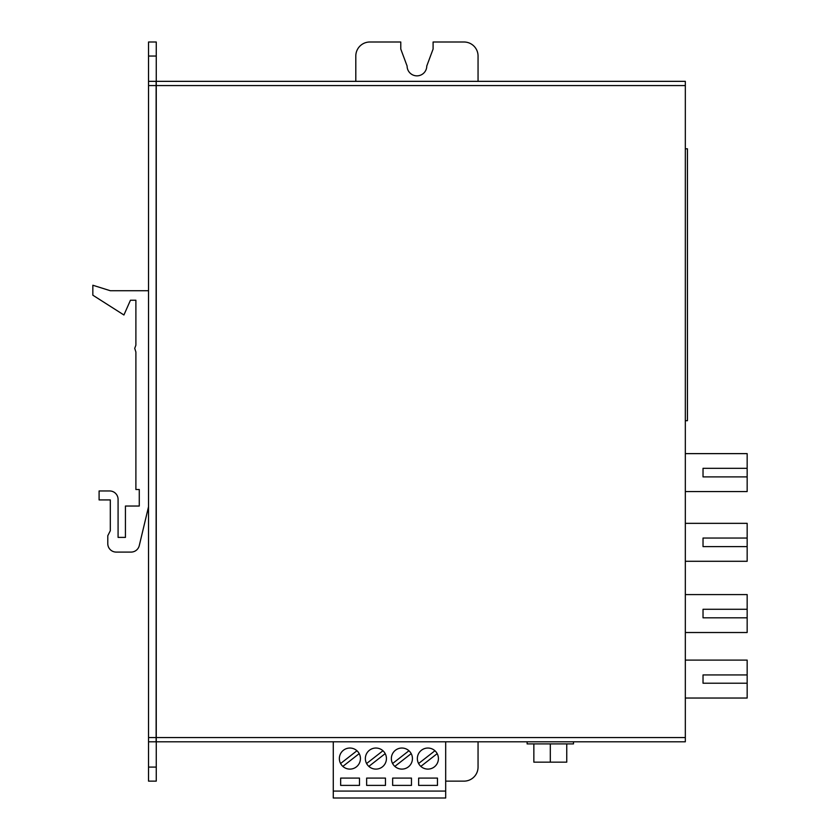 <?xml version="1.0" encoding="UTF-8"?>
<svg xmlns="http://www.w3.org/2000/svg" width="840" height="840" viewBox="0 0 840 840"><rect width="100%" height="100%" fill="white"/><g stroke="black" fill="none" stroke-linecap="round" stroke-linejoin="round"><path stroke-width="1.26" d="M356.958 750.75L340.599 763.518M382.956 750.75L366.597 763.518M408.954 750.75L392.595 763.518M420.83 766.395L437.199 753.627M685.325 453.632L747.159 453.632L747.159 468.31L703.028 468.31L703.028 476.889L747.159 476.889L747.159 491.568L685.325 491.568M747.159 476.889L747.159 468.31M685.325 523.341L747.159 523.341L747.159 538.041L703.028 538.041L703.028 546.599L747.159 546.599L747.159 561.288L685.325 561.288M703.028 546.599L747.159 546.599L747.159 538.041M685.325 594.583L747.159 594.583L747.159 609.284L703.028 609.284L703.028 617.82L747.159 617.82L747.159 632.52L685.325 632.52M747.159 617.82L747.159 609.284M685.325 660.103L747.159 660.103L747.159 674.94L703.028 674.94L703.028 683.214L747.159 683.214L747.159 698.04L685.325 698.04M747.159 683.214L747.159 674.94M566.748 743.904L566.748 762.163L533.851 762.163L533.851 743.904M573.489 741.794L573.489 743.904L527.121 743.904L527.121 741.794M685.325 741.794L156.261 741.794L156.261 81.344L685.325 81.344L685.325 741.794M148.533 85.564L148.533 81.344L156.125 81.344L156.125 85.564L148.533 85.564L148.533 737.573L156.125 737.573L156.125 741.794L148.533 741.794L148.533 737.573M148.533 42L156.261 42L148.533 42L148.533 81.344M156.261 741.794L156.261 781.137L148.533 781.137L148.533 741.794M156.125 85.564L156.125 737.573M478.055 741.794L478.055 767.088A14.049 14.049 0 0 1 464.006 781.137L445.683 781.137M478.055 81.344L478.055 56.049A14.049 14.049 0 0 0 464.006 42L433.094 42L433.094 49.046L426.772 66.013A9.838 9.838 0 0 1 416.934 75.852A9.838 9.838 0 0 1 407.096 66.013L400.774 49.046L400.774 42L369.852 42A14.049 14.049 0 0 0 355.803 56.049L355.803 81.344M156.261 781.137L148.533 781.137M156.261 42L156.261 81.344M685.325 420.704L687.435 420.704L687.435 148.796L685.325 148.796M148.533 290.724L110.313 290.724L92.841 285.243L92.841 295.197L123.921 314.99L130.452 300.227L135.891 300.227L135.891 345.209L134.726 348.358L135.891 352.002L135.891 489.51L139.272 489.51L139.272 506.037L125.433 506.037L125.433 537.39L118.083 537.39L118.083 499.391A8.431 8.431 0 0 0 109.652 490.959L99.099 490.959L99.099 499.916L110.313 499.916L110.313 530.712L107.783 535.742L107.783 543.659A8.431 8.431 0 0 0 116.214 552.09L131.061 552.09A8.431 8.431 0 0 0 139.272 545.611L148.533 506.741M333.27 741.794L333.27 798L445.683 798L445.683 741.794M365.358 758.573A10.542 10.542 0 0 0 381.171 767.697A10.542 10.542 0 0 0 381.171 749.448A10.542 10.542 0 0 0 365.358 758.573M385.466 778.092L366.649 778.092L366.649 785.389L385.466 785.389L385.466 778.092M359.478 778.092L340.651 778.092L340.651 785.389L359.478 785.389L359.478 778.092M339.36 758.573A10.542 10.542 0 0 0 355.173 767.697A10.542 10.542 0 0 0 355.173 749.448A10.542 10.542 0 0 0 339.36 758.573M333.27 791.081L445.683 791.081M411.464 785.389L411.464 778.092L392.647 778.092L392.647 785.389L411.464 785.389M437.462 785.389L437.462 778.092L418.645 778.092L418.645 785.389L437.462 785.389M391.356 758.573A10.542 10.542 0 0 0 407.169 767.697A10.542 10.542 0 0 0 407.169 749.448A10.542 10.542 0 0 0 391.356 758.573M417.354 758.573A10.542 10.542 0 0 0 433.156 767.697A10.542 10.542 0 0 0 433.156 749.448A10.542 10.542 0 0 0 417.354 758.573M342.846 766.395L359.205 753.627M368.844 766.395L385.203 753.627M394.832 766.395L411.201 753.627M434.952 750.75L418.582 763.518M550.305 762.163L550.305 743.904M685.325 85.564L156.261 85.564M156.261 737.573L685.325 737.573M156.261 767.088L148.533 767.088M156.261 56.049L148.533 56.049"/></g></svg>
